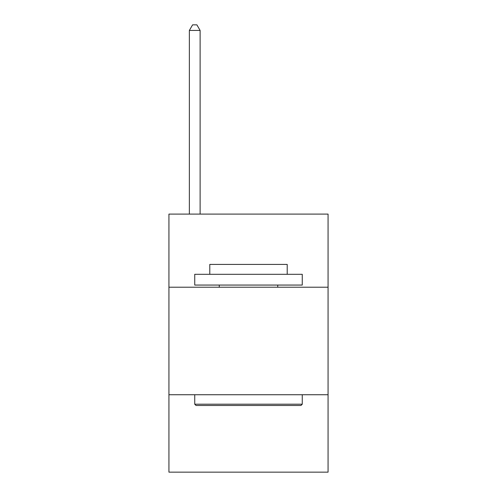 <?xml version="1.0" encoding="UTF-8"?>
<svg xmlns="http://www.w3.org/2000/svg" width="497" height="497" viewBox="0 0 497 497"><rect width="100%" height="100%" fill="white"/><g stroke="black" fill="none" stroke-linecap="round" stroke-linejoin="round"><path stroke-width="0.75" d="M328.07 287.21L328.07 214.095L168.93 214.095L168.93 287.21L328.07 287.21L328.07 472.15L168.93 472.15L168.93 287.21M328.07 394.73L168.93 394.73M196.029 405.484L194.737 404.198L302.263 404.198L300.971 405.484L196.029 405.484M302.263 274.307L302.263 285.061L194.737 285.061L194.737 274.307L302.263 274.307M209.79 274.307L209.79 264.416L287.21 264.416L287.21 274.307M302.263 394.73L302.263 404.198M194.737 394.73L194.737 404.198M277.748 285.061L277.748 287.21M219.252 285.061L219.252 287.21M200.117 214.095L200.117 30.441L189.363 30.441L189.363 214.095M189.363 30.441L192.587 24.85L196.887 24.85L200.117 30.441"/></g></svg>

